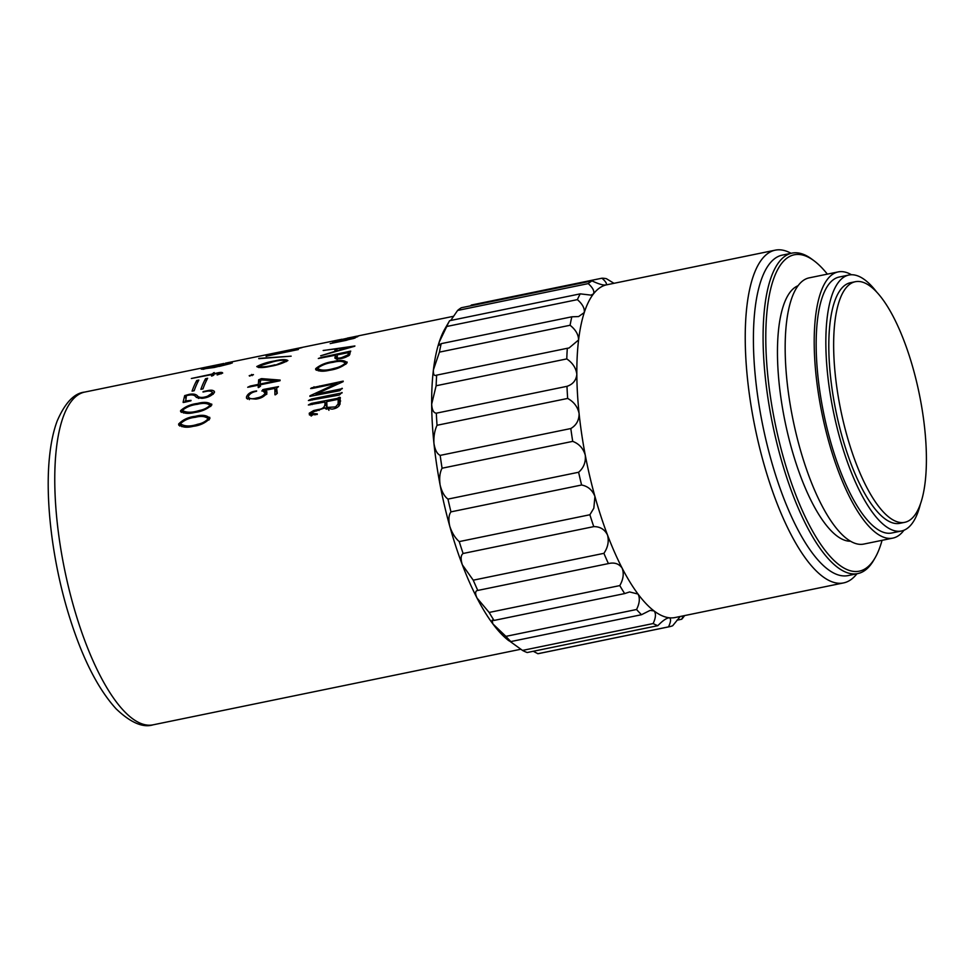 <?xml version="1.0" encoding="UTF-8"?>
<svg xmlns="http://www.w3.org/2000/svg" width="975" height="975" viewBox="0 0 975 975"><rect width="100%" height="100%" fill="white"/><g stroke="black" fill="none" stroke-linecap="round" stroke-linejoin="round"><path stroke-width="1.46" d="M827.348 274.133A161.484 52.711 78.4 0 0 814.125 260.849A161.484 52.711 78.4 0 0 767.898 303.847A161.484 52.711 78.4 0 0 785.765 465.562A161.484 52.711 78.4 0 0 875.136 557.749A161.484 52.711 78.4 0 0 882.058 540.321M875.136 557.749L873.832 560.016A163.581 53.393 -101.6 0 1 857.793 573.58A163.581 53.393 -101.6 0 1 783.291 466.635A163.581 53.393 -101.6 0 1 791.932 253.134A163.581 53.393 -101.6 0 1 812.017 259.277L814.125 260.849M857.793 573.58L848.116 575.579A163.581 53.393 -101.6 0 1 773.614 468.622A163.581 53.393 -101.6 0 1 782.255 255.121L791.932 253.134M856.928 573.763A169.845 55.441 -101.6 0 1 843.57 582.916A169.845 55.441 -101.6 0 1 766.216 471.863A169.845 55.441 -101.6 0 1 775.186 250.173A169.845 55.441 -101.6 0 1 791.066 253.305M848.811 442.016A122.813 40.085 -101.6 0 1 855.294 281.726A122.813 40.085 -101.6 0 1 911.235 362.018A122.813 40.085 -101.6 0 1 904.751 522.32A122.813 40.085 -101.6 0 1 848.811 442.016M904.751 522.32L899.913 523.319A122.813 40.085 -101.6 0 1 843.972 443.016A122.813 40.085 -101.6 0 1 850.456 282.713L855.294 281.726M920.376 504.197A130.65 42.644 -101.6 0 1 901.485 530.997A130.65 42.644 -101.6 0 1 841.986 445.575A130.65 42.644 -101.6 0 1 848.884 275.035A130.65 42.644 -101.6 0 1 876.805 292.207M901.485 530.997L891.808 532.984A130.65 42.644 -101.6 0 1 832.309 447.562A130.65 42.644 -101.6 0 1 839.207 277.034L848.884 275.035M903.959 530.242A135.878 44.35 -101.6 0 1 892.868 538.102A135.878 44.35 -101.6 0 1 830.98 449.256A135.878 44.35 -101.6 0 1 838.159 271.915A135.878 44.35 -101.6 0 1 851.455 274.755M892.868 538.102L863.838 544.062A135.878 44.35 -101.6 0 1 801.95 455.227A135.878 44.35 -101.6 0 1 809.116 277.875L838.159 271.915M850.541 541.222A130.65 42.644 -101.6 0 1 793.601 455.52A130.65 42.644 -101.6 0 1 798.025 285.736M581.6 485.014L450.962 511.863A177.682 58 78.4 0 1 447.976 499.102L578.614 472.253A177.682 58 -101.6 0 0 581.6 485.014C587.986 486.257 592.434 490.072 594.933 496.482L593.824 508.219L589.887 514.751A177.682 58 -101.6 0 0 593.763 526.622C600.027 526.561 604.61 529.34 607.498 534.97A169.845 55.441 -101.6 0 1 597.833 506.464A169.845 55.441 -101.6 0 1 594.933 496.482A169.845 55.441 -101.6 0 1 585.268 455.154A169.845 55.441 -101.6 0 1 579.101 413.571A169.845 55.441 -101.6 0 1 576.834 374.351A169.845 55.441 -101.6 0 1 578.589 339.958A169.845 55.441 -101.6 0 1 584.257 312.548A169.845 55.441 -101.6 0 1 593.507 293.853A169.845 55.441 -101.6 0 1 605.731 285.029A169.845 55.441 -101.6 0 1 606.803 284.785L775.186 250.173M205.554 378.702A169.845 55.441 -101.6 0 0 200.887 389.317L202.983 388.891A169.845 55.441 -101.6 0 1 207.638 378.276L205.554 378.702L206.286 380.884M196.731 380.518A169.845 55.441 -101.6 0 0 192.075 391.133L194.171 390.707A169.845 55.441 -101.6 0 1 198.827 380.079L196.731 380.518L197.474 382.7M213.562 374.181L213.817 375.107L212.172 375.911L211.514 375.948L211.977 374.546L191.344 378.495L212.026 374.083L214.244 372.584L213.732 373.742L216.413 373.181C220.252 372.182 222.337 372.145 222.69 373.072L217.157 374.961A169.845 55.441 -101.6 0 1 217.291 374.729L221.045 373.169L216.048 373.669L213.562 374.181L213.598 375.217M212.172 375.911L211.551 376.058M219.302 364.918L232.318 362.932L214.342 367.465L201.277 369.184L219.326 365.028M223.921 363.48L84.703 392.084A169.845 55.441 78.4 0 0 75.745 613.775A169.845 55.441 78.4 0 0 153.099 724.827L520.857 649.24M248.247 396.52C249.234 398.885 252.062 399.36 256.742 397.958C260.557 397.361 263.36 395.813 265.115 393.291L263.079 391.036L261.824 390.999L263.652 389.391L278.497 386.636L276.608 388.087L277.266 393.327L275.681 394.656L274.938 394.643L274.865 388.379L264.993 390.305L266.784 391.548L266.87 392.937C264.676 396.411 260.983 398.47 255.803 399.092L246.553 398.312L246.468 397.02C247.626 393.851 250.563 391.889 255.267 391.146L256.62 390.902A169.845 55.441 -101.6 0 0 256.547 391.268C252.379 392.035 249.612 393.79 248.247 396.52L249.344 399.64M275.681 394.656L275.048 394.863M265.846 394.765L265.017 392.255L266.114 394.485M258.338 384.382L258.668 379.787L261.556 378.629L280.154 380.079A169.845 55.441 -101.6 0 0 279.983 380.762L259.911 384.881L260.544 386.161L258.923 387.343L258.18 387.355L258.351 385.198L247.711 387.27L250.295 386.039L258.338 384.382L259.46 386.953M260.093 385.588L260.423 386.246M258.923 387.343L258.29 387.599M185.189 400.993L191.039 400.372A169.845 55.441 -101.6 0 0 190.929 400.81L184.458 402.297L183.227 401.639L184.677 395.618L189.284 394.327C192.965 393.717 195.585 394.119 197.145 395.545L198.071 396.545C200.18 397.812 203.324 397.702 207.504 396.228L212.428 392.949C211.758 390.963 209.15 390.548 204.592 391.718L202.995 392.023A169.845 55.441 -101.6 0 1 203.129 391.584L207.663 390.646C211.953 389.695 214.207 390.305 214.439 392.486C211.685 395.85 207.517 397.8 201.935 398.336L196.438 397.434L195.341 396.228C194.037 394.924 191.734 394.595 188.455 395.228L186.432 395.594L185.579 402.041M214.366 391.268L214.439 392.486M183.129 402.443L183.227 401.639L183.605 402.492M213.025 394.327L212.44 392.169L213.269 394.107M197.572 403.431C204.421 401.639 209.162 402.151 211.807 404.966C207.297 409.098 201.654 411.584 194.89 412.437C187.956 414.131 183.178 413.546 180.57 410.682C185.079 406.648 190.747 404.235 197.572 403.431L197.949 404.223M211.697 404.052L211.807 404.966M180.655 411.669L180.57 410.682L181.423 412.401M195.378 416.313C202.203 414.485 207.053 415.179 209.905 418.397C205.591 422.894 200.033 425.527 193.233 426.319C186.31 428.049 181.447 427.282 178.62 424.028C182.922 419.616 188.516 417.044 195.378 416.313L195.865 417.215M209.674 417.263L209.905 418.397M178.815 425.234L178.62 424.028L179.79 426.075M338.167 340.385C335.12 340.97 335.083 340.897 338.045 340.178C335.083 340.897 335.12 340.97 338.167 340.385L342.652 339.458A169.845 55.441 -101.6 0 1 342.859 339.373L339.861 340.031M338.069 340.251L341.811 339.251M339.068 340.019L337.862 340.153M347.405 338.093L359.129 335.802M359.032 335.827L355.912 336.351A169.845 55.441 -101.6 0 1 356.033 336.326L350.476 337.569M356.033 336.326A169.845 55.441 -101.6 0 1 356.131 336.302L337.46 340.433M337.447 340.409L339.848 339.982M353.718 338.496L352.28 337.996L332.707 341.933L357.776 336.668L346.088 340.372L330.172 343.59L353.84 338.447M354.815 338.069L355.509 337.716M323.542 350.488L354.9 345.967A169.845 55.441 -101.6 0 0 354.729 346.247L320.641 355.79L334.9 351.39L334.998 348.989L323.164 350.476M350.122 352.377L349.83 354.339C347.49 356.838 343.87 358.312 338.983 358.751C336.107 359.178 334.778 358.715 334.998 357.35L335.546 355.205L318.325 358.508L321.518 357.337L350.732 351.097L350.122 352.377M334.925 358.13L334.998 357.35L335.461 358.617M333.279 361.53C340.47 359.775 345.077 360.214 347.088 362.846C342.444 366.807 336.607 369.269 329.574 370.256C322.311 371.926 317.679 371.402 315.693 368.648C320.324 364.833 326.186 362.456 333.279 361.53L333.548 362.237M347.063 361.981L347.088 362.846M315.693 369.574L315.693 368.648L316.363 370.281M342.115 388.245L339.739 390.695L309.892 396.374A169.845 55.441 -101.6 0 1 309.952 395.789L337.021 383.346L314.852 387.904C313.999 388.026 309.075 389.22 311.707 387.806L343.212 381.115A169.845 55.441 -101.6 0 0 343.127 381.664L315.949 394.107L342.347 388.635M310.635 388.525L311.707 387.806L312.024 388.416M253.415 374.778L249.222 375.643L253.415 374.583M249.978 376.106L249.332 375.936M274.426 360.982C281.348 359.348 285.833 359.202 287.881 360.531C282.811 363.322 276.949 365.247 270.282 366.344C263.287 367.904 258.789 367.977 256.766 366.551C261.812 363.907 267.698 362.054 274.426 360.982L274.56 361.396M258.765 358.41L291.147 356.168L258.838 358.678M286.065 351.39L298.362 349.538L266.077 356.216L282.494 352.121L269.612 354.266L302.079 347.587L286.102 351.573M267.065 356.094L266.114 356.338M270.489 354.132L269.612 354.278M340.324 339.556L225.444 363.163M341.933 392.486L339.3 395.058L308.392 400.542L311.403 399.031L342.152 392.852M311.025 413.449L317.289 413.875A169.845 55.441 -101.6 0 0 317.265 414.436L309.453 414.972L309.246 413.217L313.67 410.536L318.398 409.476C322.53 409.025 324.724 407.197 324.98 404.016L324.919 402.029L308.356 404.991L311.354 403.406L337.192 398.422L339.483 397.264L340.324 397.568L339.982 400.932C340.543 405.576 337.886 408.306 332.012 409.134L325.041 407.855L313.852 411.682L311.025 413.449L312.073 415.46M340.165 398.385L339.483 397.264L340.324 397.568M589.887 514.751L459.237 541.6A177.682 58 78.4 0 0 463.113 553.483C460.761 555.189 460.505 558.955 462.333 564.805A169.845 55.441 -101.6 0 1 452.668 536.299A169.845 55.441 -101.6 0 1 449.78 526.317A169.845 55.441 -101.6 0 1 440.115 484.989A169.845 55.441 -101.6 0 1 433.948 443.406A169.845 55.441 -101.6 0 1 431.669 404.186A169.845 55.441 -101.6 0 1 433.424 369.793A169.845 55.441 -101.6 0 1 439.103 342.383A169.845 55.441 -101.6 0 1 444.99 328.709L449.609 320.702A177.682 58 78.4 0 0 446.757 326.479L439.103 342.383L439.201 345.211L441.2 343.651L571.837 316.802A177.682 58 -101.6 0 0 570.082 325.26L439.445 352.121L433.424 369.793C433.156 374.522 434.241 376.301 436.678 375.131L567.316 348.282A177.682 58 -101.6 0 0 566.78 358.91L436.13 385.759L431.669 404.186C432.059 409.987 433.607 412.986 436.325 413.181L566.975 386.332A177.682 58 -101.6 0 0 567.669 398.434L437.032 425.283C434.631 430.426 433.595 436.471 433.948 443.406C435.008 449.914 437.08 453.911 440.176 455.386L570.814 428.537A177.682 58 -101.6 0 0 572.715 441.37L442.077 468.219C439.822 472.4 439.164 477.994 440.115 484.989C441.797 491.79 444.417 496.494 447.976 499.102M449.609 320.702L580.247 293.853A177.682 58 -101.6 0 0 577.395 299.63L446.757 326.479M441.2 343.651A177.682 58 78.4 0 0 439.445 352.121M436.02 375.338L436.678 375.131A177.682 58 78.4 0 0 436.13 385.759M436.325 413.181A177.682 58 78.4 0 0 437.032 425.283M440.176 455.386A177.682 58 78.4 0 0 442.077 468.219M593.763 526.622L463.113 553.483M477.787 590.436L608.424 563.587A177.682 58 -101.6 0 1 603.903 553.337L473.253 580.186A177.682 58 78.4 0 0 477.787 590.436C475.203 590.789 474.935 593.312 477.007 598.016A169.845 55.441 -101.6 0 1 462.333 564.805L473.253 580.186M494.045 620.429L624.682 593.58A177.682 58 -101.6 0 1 619.795 585.597L489.145 612.446A177.682 58 78.4 0 0 494.045 620.429L492.131 620.197L492.85 623.878A169.845 55.441 -101.6 0 1 477.007 598.016L489.145 612.446M510.876 641.562L641.513 614.713A177.682 58 -101.6 0 1 636.565 609.497L505.915 636.358A177.682 58 78.4 0 0 510.876 641.562C507.512 639.393 506.854 639.125 508.889 640.758A169.845 55.441 -101.6 0 1 492.85 623.878L505.915 636.358M657.857 625.67A177.682 58 -101.6 0 1 653.152 623.549L522.515 650.41A177.682 58 78.4 0 0 527.207 652.519L657.857 625.67C662.622 620.709 666.425 618.077 669.264 617.772A169.845 55.441 -101.6 0 1 654.042 610.923A169.845 55.441 -101.6 0 1 638.016 594.043A169.845 55.441 -101.6 0 1 622.16 568.181A169.845 55.441 -101.6 0 1 607.498 534.97C609.143 541.259 607.949 547.377 603.903 553.337M680.221 616.492L672.677 625.743A177.682 58 -101.6 0 1 669.508 626.693A177.682 58 -101.6 0 1 668.533 626.864L537.883 653.713A177.682 58 78.4 0 0 538.87 653.543L669.508 626.693M684.621 615.578A177.682 58 -101.6 0 1 681.72 619.235L676.991 620.197M470.645 305.833L471.315 305.053L601.953 278.204A177.682 58 -101.6 0 1 606.413 278.704L613.97 283.311M577.395 299.63C582.526 304.127 584.817 308.429 584.257 312.548L578.614 316.558L571.837 316.802M570.082 325.26C575.664 329.708 578.504 334.608 578.589 339.958L569.034 348.002L567.316 348.282M566.78 358.91C572.727 362.968 576.079 368.123 576.834 374.351C576.176 380.36 572.886 384.357 566.975 386.332M567.669 398.434C573.885 401.81 577.7 406.855 579.101 413.571C579.113 420.286 576.359 425.271 570.814 428.537M572.715 441.37C579.089 443.783 583.269 448.378 585.268 455.154C585.914 462.162 583.696 467.866 578.614 472.253M608.424 563.587C614.469 562.173 619.04 563.696 622.16 568.181C624.122 573.519 623.342 579.321 619.795 585.597M624.682 593.58L629.582 591.947L638.016 594.043C640.136 598.089 639.649 603.245 636.565 609.497M641.513 614.713L650.081 610.399L654.042 610.923C656.163 613.446 655.858 617.65 653.152 623.549M668.411 617.821L669.264 617.772C671.202 618.601 670.958 621.636 668.533 626.864M843.57 582.916L675.188 617.516A169.845 55.441 -101.6 0 1 669.264 617.772M683.28 615.859L681.72 619.235M601.953 278.204C606.06 281.799 607.315 284.078 605.731 285.029L605.597 285.066M605.731 285.029C602.891 285.285 598.333 283.896 592.02 280.885A177.682 58 -101.6 0 0 588.242 283.603C592.873 287.808 594.628 291.233 593.507 293.853L591.069 295.132L580.247 293.853M450.962 511.863C448.719 514.873 448.329 519.699 449.78 526.317C452.022 532.984 455.179 538.066 459.237 541.6M507.646 639.673L522.515 650.41M537.883 653.713L533.276 651.276M588.242 283.603L457.604 310.452A177.682 58 78.4 0 1 461.382 307.734L592.02 280.885M457.604 310.452L450.718 320.482M309.246 413.217L311.208 416.081M313.67 410.536L314.352 411.56M318.398 409.476L319.069 410.475M326.588 409.232L326.93 407.245M324.98 404.016L326.93 407.062M324.919 402.029L326.869 405.137M309.562 404.259L309.977 404.93M337.192 398.422L337.789 399.384M339.142 401.566L340.665 400.981M338.727 397.824L339.958 399.823M325.041 407.855L325.711 408.878M336.241 407.952L335.546 406.928L338.106 404.052L338.227 399.299L326.735 401.615L327.027 407.416L335.546 406.928M339.263 405.795L338.106 404.052M340.153 404.064L338.203 401.005M340.178 402.407L338.227 399.299M309.611 399.823L310.001 400.493M311.403 399.031L312.049 400.128M336.131 394.18L336.692 395.143M277.924 352.377L300.239 347.795M275.206 365.235L286.175 360.616L286.479 361.53M286.37 361.591L286.138 360.872C283.957 359.897 279.91 360.116 273.999 361.506L258.497 366.222L258.802 367.599M258.497 366.222C261.873 367.283 267.394 366.807 275.048 364.784M251.635 374.449L252.074 375.643M337.021 383.346L337.472 384.211M313.999 386.77L314.608 387.952M315.949 394.107L316.461 395.021M336.314 389.927L336.838 390.853M334.644 369.074L334.327 368.343C338.849 367.404 342.505 365.674 345.308 363.163L345.93 364.187M345.784 364.309L345.308 363.163C343.237 361.079 339.093 360.811 332.889 362.347C326.857 363.114 321.726 365.101 317.484 368.306L318.228 370.841M317.484 368.306C320.617 370.719 326.235 370.732 334.327 368.343M335.315 356.399L336.204 358.812M335.546 355.205L337.179 359.751M321.518 357.337L321.75 358.008M348.343 352.036L349.428 355.083M341.847 358.252L341.616 357.63L347.99 354.9L348.367 352.633L337.253 354.851L337.289 358.873M336.862 356.411C336.363 358.142 337.947 358.544 341.616 357.63M348.392 355.96L347.99 354.9M349.306 355.229L348.367 352.633M334.998 348.989L335.692 351.183M350.281 347.502L336.631 348.733L337.253 350.366L335.668 351.195L350.135 347.063M336.631 348.733L336.911 350.549M348.538 338.069L349.294 337.923M342.006 339.41L339.446 339.946M341.274 339.568L341.993 339.349M339.727 339.702L341.25 339.495M208.723 419.287L209.369 419.433M198.291 425.088L197.779 424.235C202.093 423.418 205.554 421.59 208.15 418.726L209.052 419.847M208.906 420.018L208.15 418.726C205.335 416.24 200.996 415.777 195.146 417.324C189.296 417.909 184.373 420.054 180.363 423.747L181.777 426.648M180.363 423.747C184.507 426.538 190.308 426.709 197.779 424.235M183.592 412.973L182.861 411.487M199.887 411.243L199.497 410.463C203.812 409.646 207.334 407.916 210.064 405.295L210.795 406.38M210.661 406.502L210.064 405.295C207.407 403.138 203.153 402.821 197.279 404.332C191.466 404.991 186.481 407.002 182.313 410.39L183.361 412.937M182.313 410.39C186.249 412.815 191.978 412.839 199.497 410.463M185.299 401.249L185.652 402.017M184.677 395.618L185.774 398.263M189.284 394.327L189.589 395.07M197.145 395.545L198.339 398.336M198.071 396.545L198.876 398.397M207.504 396.228L207.833 396.971M259.179 380.226L260.203 382.712M260.703 378.861L261.142 379.933M261.568 378.836L262.031 379.97M261.763 379.092L262.129 379.97M258.351 385.198L259.204 387.136M249.576 386.332L249.844 386.953M250.295 386.039L250.624 386.795M253.159 385.478L253.476 386.21M276.425 381.493L276.108 380.762L260.812 379.909L259.935 384.077L276.108 380.762M260.252 384.808L259.935 384.077M276.729 393.778L276.717 392.34M274.865 388.379L276.717 392.242M264.993 390.305L266.845 394.18M246.468 397.02L247.516 399.141M256.742 397.958L257.156 398.787M262.714 389.647L263.384 391.085M263.652 389.391L264.92 392.084M265.493 393.303L266.492 393.449M264.298 389.61L266.151 393.51M273.244 387.867L273.597 388.623M219.265 366.417L230.746 363.517M230.648 363.553L218.778 365.138L202.983 369.354M202.995 368.842L219.217 366.234M211.892 374.729L212.257 375.862M211.977 374.546L212.379 375.802M212.026 374.083L212.55 375.728M213.562 372.791L213.781 373.523M314.523 414.229L314.998 414.911M316.01 410.012L316.68 411.011M311.354 403.406L312.085 404.601M318.143 402.334L318.74 403.297M318.252 397.861L318.813 398.799M319.642 385.966L320.092 386.831M349.062 355.473L348.355 353.535M354.388 337.374L354.571 338.179M269.502 388.611L269.856 389.354M153.099 724.827C142.996 727.996 130.687 722.694 116.196 708.922C97.488 688.435 81.547 656.589 68.384 613.397C52.26 560.467 44.813 498.469 49.664 455.386C51.078 442.15 53.564 430.718 57.135 421.09C65.02 402.821 74.21 393.157 84.703 392.084M453.68 316.253L358.386 335.839M328.965 410.317L327.027 407.416M336.838 350.586L336.607 349.867M221.264 373.852L221.045 373.169M298.46 348.16L279.764 351.999"/></g></svg>
